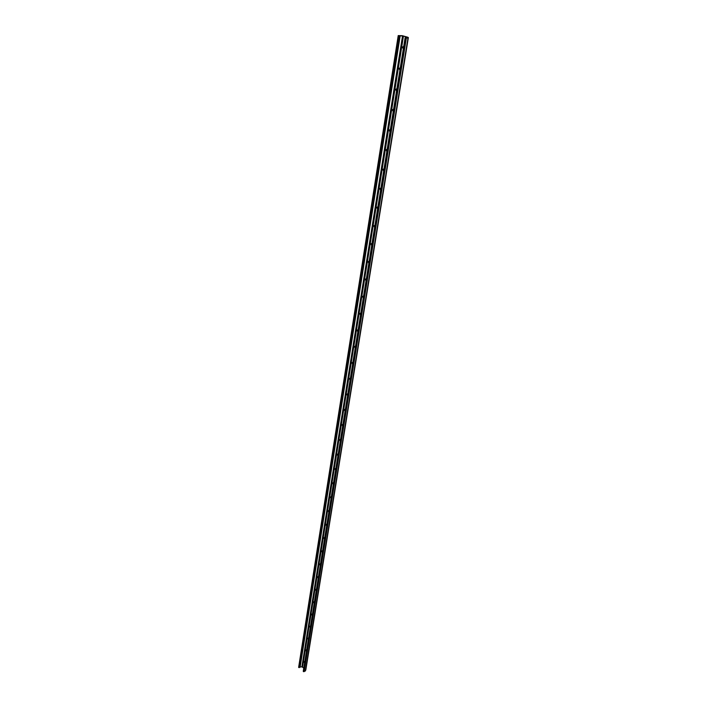 <?xml version="1.0" encoding="UTF-8"?>
<svg xmlns="http://www.w3.org/2000/svg" width="707" height="707" viewBox="0 0 707 707"><rect width="100%" height="100%" fill="white"/><g stroke="black" fill="none" stroke-linecap="round" stroke-linejoin="round"><path stroke-width="1.06" d="M405.544 37.939L408.001 37.984L408.363 37.586L407.7 37.206L402.327 35.695L398.227 35.589L403.458 36.092L407.32 37.418L405.111 37.736L405.544 37.939L303.533 671.65L305.433 670.925L305.875 669.511M303.276 671.182L303.533 671.65M398.227 35.589L298.637 667.355L301.898 666.781L303.771 668.08M403.308 48.977L402.592 47.475L403.777 46.026M403.405 48.359L403.759 46.149M399.879 70.302L399.172 68.8L400.348 67.395M399.976 69.666L400.33 67.492M396.512 91.221L395.814 89.736L396.972 88.375M396.618 90.576L396.963 88.437M393.207 111.768L392.597 109.779L393.658 108.966M393.322 111.096L393.658 109.011M389.972 131.935L389.283 130.468L390.414 129.187L390.078 131.255M386.782 151.74L386.181 149.796L387.215 149.044L386.897 151.051M383.654 171.2L382.982 169.751L384.078 168.549L383.768 170.493M380.587 190.307L379.915 188.875L381.002 187.709L380.702 189.6M377.565 209.086L376.902 207.664L377.98 206.532M377.679 208.362L377.927 206.506M374.595 227.539L373.941 226.125L375.002 225.029M374.719 226.806L374.94 224.994M371.679 245.683L371.104 243.818L372.076 243.208M371.802 244.931L372.006 243.173M368.815 263.508L368.25 261.661L369.204 261.077M368.939 262.748L369.116 261.033M365.996 281.033L365.431 279.203L366.385 278.646M366.12 280.264L366.288 278.593M363.23 298.266L362.664 296.454L363.601 295.915M363.354 297.488L363.504 295.862M360.499 315.207L359.881 313.837L360.87 312.901M360.632 314.429L360.764 312.839M357.822 331.875L357.203 330.514L358.193 329.603M357.954 331.088L358.069 329.542M355.188 348.268L354.64 346.51L355.55 346.041M355.321 347.473L355.418 345.97M352.599 364.397L352.051 362.656L352.952 362.205M352.722 363.592L352.811 362.125M350.045 380.269L349.505 378.537L350.389 378.112M350.177 379.456L350.248 378.024M347.535 395.885L346.996 394.17L347.879 393.764M347.667 395.063L347.729 393.675M345.06 411.253L344.468 409.936L345.396 409.159M345.193 410.431L345.246 409.07M342.63 426.383L342.1 424.695L342.966 424.324M342.762 425.552L342.807 424.235M340.235 441.283L339.652 439.975L340.562 439.25M340.367 440.443L340.403 439.153M337.875 455.944L337.301 454.645L338.202 453.947M338.017 455.096L338.034 453.841M335.56 470.376L335.038 468.732L335.869 468.414M335.692 469.528L335.71 468.308M333.271 484.595L332.758 482.961L333.58 482.66M333.412 483.738L333.412 482.554M331.017 498.603L330.514 496.977L331.327 496.694M331.159 497.737L331.159 496.588M328.799 512.398L328.295 510.79L329.108 510.516M328.941 511.532L328.932 510.401M326.616 525.981L326.06 524.727L326.917 524.126M326.758 525.115L326.749 524.02M324.469 539.37L323.965 537.788L324.76 537.541M324.61 538.495L324.584 537.435M322.348 552.565L321.8 551.319L322.631 550.762M322.489 551.681L322.463 550.647M320.253 565.565L319.714 564.327L320.536 563.788M320.395 564.681L320.368 563.673M318.194 578.37L317.655 577.142L318.477 576.629M318.336 577.486L318.309 576.505M316.162 590.999L315.631 589.779L316.444 589.276M316.312 590.115L316.276 589.161M314.164 603.451L313.634 602.231L314.438 601.754M314.306 602.558L314.27 601.63L313.687 601.922M312.194 615.717L311.663 614.516L312.459 614.047M312.335 614.825L312.291 613.923M310.249 627.816L309.772 626.322L310.514 626.172M310.391 626.923L310.346 626.048L309.772 626.322M308.332 639.747L307.854 638.262L308.588 638.121M308.473 638.854L308.429 637.997M306.44 651.518L305.919 650.325L306.697 649.91M304.567 663.122L304.107 661.655L304.823 661.54M306.582 650.617L306.529 649.786M304.717 662.212L304.664 661.407M303.268 671.208L405.111 37.736L303.268 671.243M400.206 35.624L300.166 666.781M402.592 47.475L403.308 47.449M402.681 46.936L403.388 46.909M399.172 68.8L399.879 68.765M399.261 68.27L399.968 68.234M395.814 89.736L396.521 89.683M395.902 89.215L396.6 89.162M392.518 110.292L393.216 110.221M392.597 109.779L393.304 109.718M389.283 130.468L389.981 130.388M389.363 129.973L390.061 129.894M386.11 150.291L386.8 150.193M386.181 149.796L386.879 149.707M382.982 169.751L383.671 169.653M383.061 169.273L383.751 169.167M379.915 188.875L380.605 188.76M379.995 188.398L380.675 188.292M376.902 207.664L377.582 207.54M376.981 207.195L377.662 207.071M373.941 226.125L374.622 225.993M374.021 225.666L374.692 225.533M371.034 244.268L371.705 244.127M371.104 243.818L371.776 243.676M368.179 262.103L368.842 261.952M368.25 261.661L368.913 261.51M365.36 279.645L366.023 279.486M365.431 279.203L366.093 279.044M362.603 296.887L363.257 296.719M362.664 296.454L363.327 296.286M359.881 313.837L360.535 313.661M359.951 313.422L360.605 313.245M357.203 330.514L357.857 330.328M357.274 330.098L357.919 329.913M354.578 346.916L355.223 346.722M354.64 346.51L355.285 346.315M351.989 363.053L352.634 362.859M352.051 362.656L352.696 362.452M349.444 378.934L350.08 378.731M349.505 378.537L350.142 378.333M346.934 394.559L347.57 394.347M346.996 394.17L347.632 393.958M344.468 409.936L345.104 409.715M344.53 409.556L345.166 409.335M342.047 425.075L342.674 424.845M342.1 424.695L342.727 424.474M339.652 439.975L340.279 439.745M339.714 439.604L340.341 439.374M337.301 454.645L337.919 454.407M337.363 454.283L337.981 454.044M334.985 469.094L335.604 468.847M335.038 468.732L335.657 468.485M332.705 483.314L333.315 483.067M332.758 482.961L333.377 482.713M330.461 497.33L331.07 497.074M330.514 496.977L331.123 496.729M328.242 511.126L328.852 510.869M328.295 510.79L328.905 510.525M326.06 524.727L326.669 524.461M326.121 524.391L326.722 524.126M323.912 538.124L324.513 537.85M323.965 537.788L324.566 537.514M321.8 551.319L322.392 551.045M321.853 550.992L322.445 550.718M319.714 564.327L320.306 564.045M319.767 564L320.359 563.726M317.655 577.142L318.247 576.859M317.708 576.824L318.3 576.541M315.631 589.779L316.215 589.488M315.684 589.461L316.268 589.178M313.634 602.231L314.217 601.94M311.663 614.516L312.247 614.215M311.716 614.206L312.282 613.915M309.728 626.623L310.302 626.322M307.81 638.554L308.385 638.253M307.854 638.262L308.393 637.979M398.509 35.677L298.831 667.523M398.651 35.712L298.928 667.576M398.96 35.765L299.149 667.629M399.252 35.774L299.379 667.549M399.375 35.65L299.521 667.143M402.53 35.907L301.898 666.781M403.458 36.092L302.552 667.01M406.993 37.232L406.896 37.833M405.182 37.816L303.294 671.403M405.252 37.851L303.347 671.482M406.348 38.037L304.134 671.65M408.001 37.984L305.433 670.925M408.337 37.621L305.831 669.75M304.107 661.655L304.602 661.381M304.063 661.938L304.629 661.628M305.972 650.033L306.485 649.76M305.919 650.325L306.493 650.025M408.363 37.586L305.857 669.635"/></g></svg>
